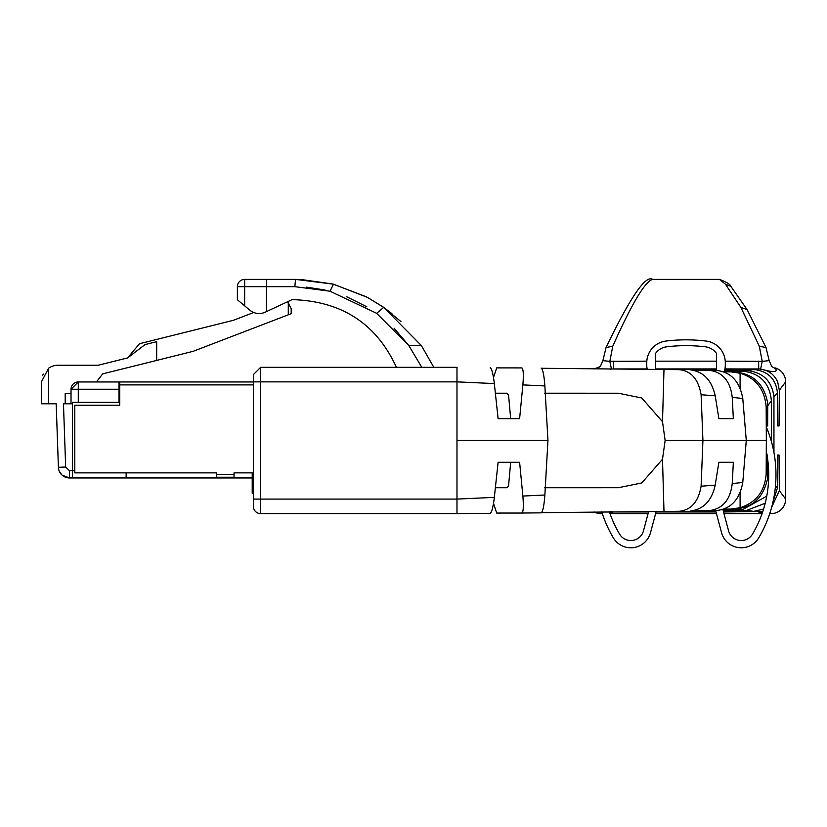 <?xml version="1.0" encoding="UTF-8"?>
<svg xmlns="http://www.w3.org/2000/svg" width="827" height="827" viewBox="0 0 827 827"><rect width="100%" height="100%" fill="white"/><g stroke="black" fill="none" stroke-linecap="round" stroke-linejoin="round"><path stroke-width="1.24" d="M715.913 370.362C730.717 371.819 739.669 381.195 742.77 398.5L746.285 440.471L766.34 440.471L766.174 473.943C764.83 491.29 756.147 502.558 740.093 507.737L730.727 509.081L723.873 509.122M766.34 440.471L766.174 407.008C764.727 389.424 756.033 378.166 740.093 373.215L730.727 371.871L723.873 371.83M690.245 511.096L690.018 511.107C703.332 509.473 711.706 500.883 715.159 485.325L718.89 462.293L733.353 462.293L732.236 483.588C730.293 500.252 722.291 509.308 708.212 510.766L693.408 510.776M716.368 510.59L708.212 510.766M489.718 513.329L490.215 513.329C491.776 512.254 493.14 507.023 494.308 497.616L498.112 462.293L519.614 462.293L522.871 496.055C523.687 506.238 523.388 511.892 521.94 513.04L496.707 513.06L493.481 503.416M495.383 487.734L506.734 487.734L508.553 485.966L510.672 462.293L498.112 462.293M490.225 367.633C491.796 368.718 493.161 374.031 494.329 383.573L498.112 418.658L510.672 418.658L508.553 394.975L506.734 393.207L495.383 393.207M498.112 418.658L519.614 418.658L522.871 384.896C523.698 374.941 523.388 369.287 521.94 367.912L496.707 367.881M496.707 367.891L493.481 377.525M544.517 487.734L618.4 487.713L641.773 482.947L662.499 459.243L665.135 440.471L702.929 440.471L701.11 394.737C698.391 379.097 691.021 370.744 678.988 369.659L541.52 368.273M690.018 369.824C703.312 371.426 711.706 380.1 715.21 395.833L718.89 418.658L733.353 418.658L732.236 397.363C730.293 380.699 722.291 371.633 708.212 370.186L693.429 370.165M716.368 370.351L708.212 370.186M715.913 510.59C730.634 509.225 739.586 499.849 742.77 482.451L746.285 440.471L702.929 440.471L701.11 486.214C698.391 501.844 691.021 510.207 678.988 511.293L541.52 512.668M253.393 506.651L253.382 374.6L260.65 367.322L421.811 367.333L408.776 345.51L376.657 313.319L383.676 307.396L421.336 345.51L433.844 367.322L428.644 367.446M421.015 367.322L457.093 367.322M318.354 367.322L396.422 367.322C376.843 324.629 343.215 302.103 295.559 299.746L291.848 299.746L265.24 312.161A14.545 14.545 0 0 1 249.744 310.115L244.658 305.856L249.744 310.115M718.89 462.293L733.353 462.293M541.127 512.854L521.951 513.029L541.127 512.854C542.801 511.861 544.042 506 544.848 495.259L547.95 440.471L544.848 385.692C544.042 374.951 542.801 369.08 541.116 368.098L541.127 368.098M494.329 497.378L456.98 499.084L260.65 499.084L260.65 513.619L456.98 513.619L456.98 367.322L432.014 367.322M456.98 513.619L490.215 513.329L456.98 513.619M718.89 418.658L733.353 418.658M253.382 506.351A7.267 7.267 0 0 0 260.65 513.619L260.35 513.619M253.382 499.084L260.65 499.084L260.65 367.322L253.382 374.6L253.382 380.379M346.523 296.666L366.806 306.786M394.076 328.216L408.538 345.21M306.414 287.145L325.063 290.008M544.517 393.207L618.4 393.238L641.773 397.994L662.499 421.708L665.135 440.471M367.539 297.42L383.118 306.982L391.946 313.66M300.925 279.485L332.981 284.043L366.578 296.914M400.94 321.569L383.676 307.396L367.519 297.41L333.477 284.168L295.559 279.392L266.47 279.392L266.47 286.659L237.38 286.659L237.38 299.746L243.748 305.091M421.336 345.51L408.776 345.51M376.657 313.319L330.035 291.218L294.825 286.659L266.47 286.659L266.47 311.583M237.38 286.659A7.267 7.267 0 0 1 244.658 279.392L266.47 279.392M244.658 279.392L244.658 305.856L237.38 299.746M48.586 368.201L48.617 368.18A16.726 16.726 0 0 1 58.076 365.245L98.217 365.245L127.585 357.926L145.035 344.59L156.675 341.685L156.675 360.417L102.703 373.866L97.193 380.927L97.193 381.971L78.286 381.971A7.267 7.267 0 0 0 71.019 389.248L78.286 389.248L78.286 402.335L72.476 402.335L72.476 477.954L69.406 477.954L126.138 477.954L126.138 472.868M252.214 477.954L126.138 477.954L252.214 477.954M58.407 467.524L56.184 403.783L58.397 467.286A11.051 11.051 0 0 0 69.447 477.954L62.118 475.174M59.368 471.431L58.975 470.449L59.368 471.431M65.385 477.179L69.447 477.954L65.478 477.22M66.356 477.51A11.051 11.051 0 0 1 62.077 475.143L59.275 471.225M234.041 477.231L216.591 477.231L234.041 477.231L234.041 474.316L216.591 474.316L216.591 477.231M65.953 477.386L69.447 477.954L65.953 477.386L69.447 477.954L65.953 477.386L69.447 477.954L62.077 475.143M56.184 403.783L41.35 403.783L41.35 381.971L41.35 403.783L41.35 381.971L48.617 368.18L48.617 403.783M74.802 470.687L69.447 470.687L65.664 467.038L63.462 403.783L72.476 403.783M65.199 403.783L71.019 403.493M65.199 403.493L65.199 393.611L71.019 393.611L71.019 389.248L71.019 403.783M216.591 474.316L216.591 472.868L74.802 472.868L74.802 405.24L119.739 405.24L119.739 384.886L253.382 384.886M253.382 493.223L252.214 493.223L252.214 472.868L234.041 472.868L234.041 474.316M119.005 385.609L119.739 385.609M78.286 402.335L119.005 402.335L119.005 381.971L78.286 381.971L71.019 389.248M42.787 375.189L43.345 374.042M119.739 381.971L253.382 381.971L119.739 381.971L119.739 384.886M156.675 360.417L193.177 351.31L291.197 313.691L291.197 308.688L288.282 302.878L288.282 314.808M127.585 357.926L139.515 343.712L233.359 320.318L253.724 312.492M286.897 302.062A7.267 7.267 0 0 1 288.282 302.878M600.96 513.619A14.545 14.545 0 0 1 594.117 511.913A14.545 14.545 0 0 0 600.96 513.619L602.263 513.453M610.006 513.619L648.089 513.619L610.006 513.619M655.615 513.619L716.451 513.619L655.615 513.619M723.976 513.619L762.06 513.619L723.976 513.619M769.741 513.619L771.105 513.619L769.741 513.619M610.708 511.727L613.634 511.975L609.613 512.502M597.011 367.87L600.33 366.495L596.401 368.78L597.011 367.87A14.545 14.545 0 0 0 594.117 369.028A14.545 14.545 0 0 1 596.991 367.881M785.65 499.084A14.545 14.545 0 0 1 771.105 513.619A14.545 14.545 0 0 0 785.65 499.084L785.65 381.867A14.545 14.545 0 0 0 775.054 367.87A14.545 14.545 0 0 1 785.65 381.867L785.65 499.084L779.334 490.669L779.044 455.015L777.68 455.015L779.044 455.015M762.804 511.437L723.532 511.975M716.006 511.975L656.059 511.975M648.533 511.975L613.634 511.975M771.663 507.23L779.334 490.669M610.708 369.224L609.954 369.214M777.68 455.015L777.401 488.095L775.509 485.583M777.411 488.095L773.121 501.296M763.548 509.112L753.697 511.355L746.492 510.424L765.192 503.261M753.645 511.355L723.367 511.365M715.841 511.365L656.4 511.365M724.576 370.568L746.647 370.527C762.887 372.181 771.984 380.989 773.948 396.939L777.401 392.846L777.68 425.936L779.044 425.936L779.334 390.282L777.69 381.95C773.938 373.783 767.518 369.462 758.431 368.966L756.622 368.966M724.803 369.586L755.32 369.669C768.707 371.788 776.067 379.521 777.421 392.846M656.566 369.586L716.575 369.586M756.622 368.976L724.928 368.976M716.575 368.976L655.491 368.976M647.138 368.976L613.634 368.976M777.68 425.936L779.044 425.936M773.948 397.456L773.948 452.555M740.847 307.344L725.424 284.178L719.48 279.392L652.586 279.392C645.008 281.5 631.745 303.778 612.776 346.203L606.046 347.547L602.893 360.644L609.83 361.347L611.442 369.028M725.248 361.161L762.236 361.347L769.172 360.644L771.756 366.516L775.664 368.78C777.856 372.388 772.842 372.47 760.623 369.028L758.679 368.935L758.659 361.172M613.386 368.935L647.127 368.935M655.491 368.935L716.575 368.935M724.938 368.935L758.431 368.966M613.417 368.935L613.407 361.172M646.817 361.161L609.83 361.347M767.683 459.492L767.725 477.841C763.621 497.565 752.673 507.923 734.872 508.915L733.952 508.915M723.108 510.373L746.492 510.424M766.743 496.148L742.191 509.866L722.984 509.908M724.442 371.044L742.191 371.085C759.951 373.039 769.689 382.963 771.405 400.847L771.395 441.515M733.952 372.036L742.191 371.085M612.776 346.203L609.84 361.347M747.122 309.608L766.019 347.547L759.289 346.203L740.878 307.396L747.122 309.608L730.851 286.369L725.434 284.178M771.756 366.516L775.664 368.78M760.623 369.028L762.236 361.347L759.289 346.203M730.841 286.369C730.365 284.416 726.592 282.09 719.521 279.392A7.267 7.236 90 0 0 719.48 279.392L652.534 279.392C645.649 274.781 630.153 297.503 606.046 347.547M767.652 455.015L767.001 455.015M766.236 419.992L766.288 425.936L767.652 425.936L767.735 403.328C764.179 384.069 753.221 373.639 734.872 372.036M769.172 360.644L766.019 347.557M766.288 455.015L766.236 461.021M766.288 425.936L767.652 425.936M715.644 510.61L721.568 532.712A20.365 20.365 0 0 0 758.752 537.808A123.616 123.616 0 0 0 766.267 426.835M725.3 364.996L725.3 362.702L725.3 364.996A21.812 21.812 0 0 1 724.204 371.83M725.3 362.702A21.812 21.812 0 0 0 706.113 341.055A166.878 166.878 0 0 0 665.962 341.055A21.812 21.812 0 0 0 646.766 362.702L646.766 364.996A21.812 21.812 0 0 0 647.252 369.535M613.314 537.808A123.616 123.616 0 0 1 601.746 511.82A123.616 123.616 0 0 0 613.314 537.808A20.365 20.365 0 0 0 650.498 532.712L656.224 511.365M643.478 530.831L648.678 511.406L643.478 530.831A13.087 13.087 0 0 1 619.568 534.108A13.087 13.087 0 0 0 643.478 530.831M609.354 511.737A116.338 116.338 0 0 0 619.568 534.108A116.338 116.338 0 0 1 609.354 511.737M716.575 353.511L716.575 370.382L716.575 353.511A15.992 15.992 0 0 0 705.41 346.823A161.058 161.058 0 0 0 666.655 346.823A15.992 15.992 0 0 0 655.491 353.511L655.491 369.586L655.491 353.511M721.568 532.712A20.365 20.365 0 0 0 758.752 537.808M646.766 362.702L646.766 364.996M722.86 509.473L728.587 530.831A13.087 13.087 0 0 0 752.498 534.108A116.338 116.338 0 0 0 766.288 451.242M740.093 373.215L740.093 388.38M740.093 507.737L740.093 492.572M732.226 483.588L742.77 482.451M701.11 486.214L715.2 485.118M522.871 496.055L544.859 495.011M456.98 440.471L547.95 440.471M253.382 381.867L456.98 381.867L494.329 383.573M522.871 384.896L544.859 385.94M701.11 394.737L715.2 395.833M732.226 397.363L742.77 398.5M662.499 459.243L663.988 511.334M662.499 421.708L663.988 369.617M330.035 291.218L333.467 284.178M294.825 286.659L295.559 279.392M69.447 470.687L69.447 477.954L72.476 477.954M65.664 467.038L58.397 467.286M119.005 392.877L119.739 392.877M78.286 381.971L78.286 389.248L119.005 389.248M291.197 313.691L291.197 308.688M758.431 511.975L762.453 512.502M769.803 513.453L771.105 513.619M779.334 390.282L785.65 381.867M734.872 508.915L742.191 509.866M746.492 370.527L753.697 369.586M716.575 361.161L655.491 361.161M767.818 475.329L768.697 476.497M767.818 405.623L771.395 400.847M602.893 360.655L600.33 366.506"/></g></svg>
